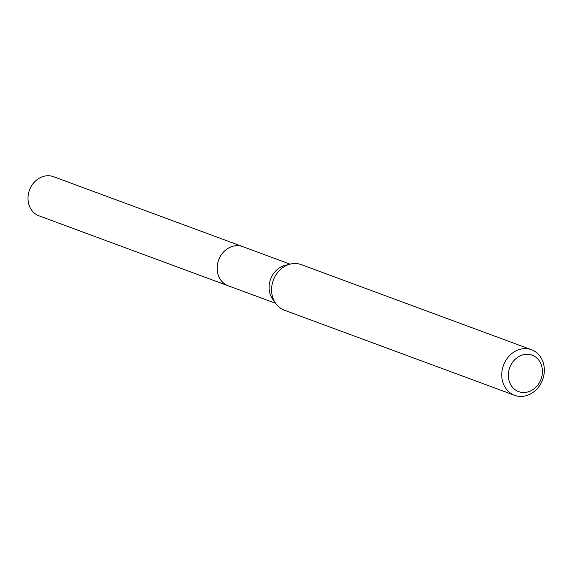 <?xml version="1.0" encoding="UTF-8"?>
<svg xmlns="http://www.w3.org/2000/svg" width="572" height="572" viewBox="0 0 572 572"><rect width="100%" height="100%" fill="white"/><g stroke="black" fill="none" stroke-linecap="round" stroke-linejoin="round"><path stroke-width="0.86" d="M275.618 303.31L228.228 285.793A20.878 17.918 -69.7 0 1 220.034 256.942A20.878 17.918 -69.7 0 1 242.707 246.625L290.097 264.142M228.686 285.964A20.892 17.925 -69.7 0 1 220.02 256.935A20.892 17.925 -69.7 0 1 243.164 246.797M514.621 395.309L284.434 310.217A24.296 20.849 -69.7 0 1 275.733 303.475L272.68 299.199A20.878 17.918 -69.7 0 1 271.965 276.14A20.878 17.918 -69.7 0 1 285.185 265.358L290.29 264.092A24.296 20.849 -69.7 0 1 301.287 264.636L531.474 349.728A24.296 20.849 -69.7 0 1 541.005 383.297A24.296 20.849 -69.7 0 1 514.621 395.309A24.296 20.849 -69.7 0 1 505.09 361.74A24.296 20.849 -69.7 0 1 531.474 349.728M275.733 303.475A24.296 20.849 -69.7 0 1 274.903 276.641A24.296 20.849 -69.7 0 1 290.29 264.092M539.753 382.01A19.441 16.681 -69.7 0 1 516.23 390.454A19.441 16.681 -69.7 0 1 511.018 364.757A19.441 16.681 -69.7 0 1 534.541 356.313A19.441 16.681 -69.7 0 1 539.753 382.01M228.879 286.036A20.899 17.932 -69.7 0 1 228.214 285.807L39.053 215.858A20.878 17.918 -69.7 0 1 36.458 214.614A20.878 17.918 -69.7 0 1 30.123 188.51A20.878 17.918 -69.7 0 1 53.532 176.691L242.707 246.603A20.899 17.932 -69.7 0 1 243.365 246.868M228.214 285.807A20.899 17.932 -69.7 0 1 225.618 284.563A20.899 17.932 -69.7 0 1 219.276 258.437A20.899 17.932 -69.7 0 1 242.707 246.603"/></g></svg>
